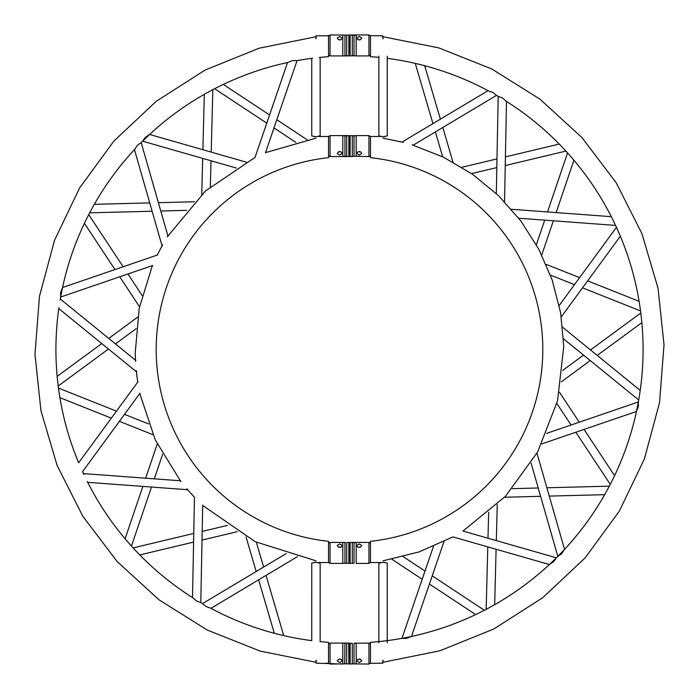 <?xml version="1.0" encoding="UTF-8"?>
<svg xmlns="http://www.w3.org/2000/svg" width="699" height="699" viewBox="0 0 699 699"><rect width="100%" height="100%" fill="white"/><g stroke="black" fill="none" stroke-linecap="round" stroke-linejoin="round"><path stroke-width="1.05" d="M210.347 186.72L211.011 160.787M211.229 152.12L212.828 89.673M162.159 246.275L134.47 149.621L137.537 145.112L141.189 142.631A293.58 293.58 0 0 1 142.631 141.189L145.112 137.537L149.35 134.61M246.275 162.159L149.621 134.47A293.58 293.58 0 0 1 287.534 62.534L287.805 62.394M254.943 157.642L287.534 62.534L292.636 60.586L297.049 60.647A293.58 293.58 0 0 1 311.754 58.358L311.754 135.929L315.948 136.733L320.142 135.798L320.142 57.388A293.58 293.58 0 0 1 328.53 56.671L328.53 35.649L325.917 35.832M314.113 136.593L315.415 136.733M295.808 142.343L273.991 127.934M266.756 123.155L214.637 88.729M387.246 56.235L387.246 135.929L383.052 136.733L379.374 136.008M142.142 295.502L127.934 273.991M123.155 266.756L88.729 214.637M135.859 360.492L60.297 298.997A293.58 293.58 0 0 1 60.647 297.049L60.586 292.636L62.394 287.805M157.642 254.943L62.534 287.534A293.58 293.58 0 0 1 134.47 149.621L134.61 149.35M186.659 210.347L160.787 211.011M152.12 211.229L89.673 212.828M498.273 96.462L502.363 97.912L506.347 101.329A293.58 293.58 0 0 1 559.226 144.064L505.412 156.899M504.547 201.731L506.487 101.486M413.196 145.182L496.43 95.431L493.101 92.539L488.321 90.818A293.58 293.58 0 0 0 423.97 65.523L424.782 65.986L440.379 119.171M402.082 142.063L487.946 90.73M488.321 90.818A293.58 293.58 0 0 0 387.246 58.358A293.58 293.58 0 0 1 416.054 63.565L415.363 63.67L432.943 123.609M442.668 156.777L435.381 131.928M148.581 423.917L124.518 414.35M116.471 411.152L58.463 388.085A293.58 293.58 0 0 1 58.786 308.582L136.759 372.043M138 381.733L78.655 462.782A293.58 293.58 0 0 1 59.904 397.679L111.351 418.142M136.218 328.635L115.466 343.899M108.485 349.028L58.2 386.014M187.856 489.737L87.681 482.327A293.58 293.58 0 0 0 125.706 539.514M162.631 454.271L154.287 478.841M151.5 487.046L131.447 546.076M227.428 525.403L202.177 531.423M193.754 533.442L133.107 547.902A293.58 293.58 0 0 1 130.809 545.36M200.727 602.538L196.637 601.088L192.513 597.514L194.462 496.989M202.614 603.63L205.899 606.461L210.679 608.182A293.58 293.58 0 0 0 275.03 633.477L274.218 633.014L258.621 579.829M297.346 556.684L211.054 608.27M311.771 563.062L311.754 640.642A293.58 293.58 0 0 1 282.946 635.435L283.637 635.33L266.057 575.391M256.332 542.223L263.619 567.072M384.887 136.593L383.585 136.733M314.113 562.407L315.415 562.267M315.668 562.267L320.142 563.202L320.142 641.612A293.58 293.58 0 0 0 328.53 642.329L328.53 663.351L325.926 663.168M346.949 563.149L344.965 563.228L344.965 542.59L342.79 542.424L342.79 563.394L330.059 563.394L328.53 562.512L318.045 562.52M319.032 562.791L319.626 562.992M311.754 563.071L315.948 562.267M488.653 512.28L487.989 538.213M487.771 546.88L486.172 609.327M536.972 453.188L564.53 549.379L561.463 553.888L557.811 556.369A293.58 293.58 0 0 1 556.369 557.811L553.888 561.463L549.379 564.53A293.58 293.58 0 0 1 483.507 610.708M383.052 560.816L419.042 551.913L452.978 536.911L549.379 564.53M387.246 642.765L387.246 563.071L383.052 562.267L378.858 563.202L378.858 642.888M384.887 562.407L383.585 562.267M387.246 640.642A293.58 293.58 0 0 0 401.951 638.353L406.364 638.414L411.466 636.466L443.987 541.576M403.192 556.657L425.009 571.066M432.244 575.845L484.363 610.271M556.858 403.498L571.066 425.009M575.845 432.244L610.271 484.363M563.525 338.823L638.703 400.003A293.58 293.58 0 0 1 638.353 401.951L638.414 406.364L636.466 411.466A293.58 293.58 0 0 1 608.873 487.028M541.821 443.9L636.466 411.466M512.341 488.653L538.213 487.989M546.88 487.771L609.327 486.172M471.572 173.597L496.823 167.577M505.246 165.558L565.893 151.098A293.58 293.58 0 0 1 568.191 153.64M550.419 275.083L574.482 284.65M582.529 287.848L640.537 310.915A293.58 293.58 0 0 1 640.922 313.938M561.288 316.857L620.397 236.148M562.643 327.281L640.223 390.418M562.782 370.365L583.534 355.101M590.515 349.972L640.8 312.986M511.423 209.281L611.415 216.681M536.369 244.729L544.713 220.159M547.5 211.954L567.553 152.924M342.3 38.017C340.605 40.568 338.91 40.568 337.215 38.017L339.758 36.453L342.3 38.069M341.042 39.729L338.473 39.729M342.79 34.95L342.79 55.92L330.059 55.92L330.059 34.95L346.704 35.116L344.965 35.116L344.965 55.754L346.704 55.754L346.704 35.116L348.871 34.95L346.704 35.116M316.158 38.646L316.158 35.832L328.53 35.832L330.059 34.95M315.948 38.794L316.158 35.832M346.704 55.754L348.871 55.92L349.5 55.291L350.129 55.92L350.129 34.95L349.5 35.579L349.5 55.291L349.5 35.579L348.871 34.95L348.871 55.92L342.79 55.92M341.042 151.797L338.473 151.797M342.3 153.509C340.605 150.958 338.91 150.958 337.215 153.509L339.758 155.073L342.3 153.457M318.01 136.488L328.53 136.488L330.059 135.606L330.059 156.576L348.871 156.576L343.917 156.244M330.059 135.606L342.79 135.606L342.79 156.576M342.79 135.606L348.871 135.606L349.5 136.235L349.5 155.947L348.871 156.576L348.871 135.606L349.5 136.235L349.5 155.947L350.129 156.576L352.357 156.436M328.53 136.602L328.53 157.677A192.924 192.924 0 0 0 328.53 541.323L328.53 562.398M202.693 603.735A293.58 293.58 0 0 1 200.604 602.521A293.58 293.58 0 0 0 202.693 603.735M87.244 481.454A293.58 293.58 0 0 0 192.653 597.671A293.58 293.58 0 0 1 139.774 554.936L193.588 542.101M180.508 480.781L83.434 473.599A293.58 293.58 0 0 1 82.543 471.668A293.58 293.58 0 0 0 83.845 474.472M60.813 296.105A293.58 293.58 0 0 1 62.325 288.495M143.312 140.508A293.58 293.58 0 0 1 148.913 135.134M328.53 541.323A192.924 192.924 0 0 1 328.53 157.677M328.53 642.329A293.58 293.58 0 0 1 320.142 641.612M311.754 640.642A293.58 293.58 0 0 1 210.679 608.182M78.655 462.782A293.58 293.58 0 0 1 58.926 307.612M60.131 299.95A293.58 293.58 0 0 1 135.134 148.913M140.508 143.312A293.58 293.58 0 0 1 287.534 62.534M265.463 152.801L297.049 60.647A293.58 293.58 0 0 1 312.593 58.253M319.303 57.475A293.58 293.58 0 0 1 328.53 56.671M342.3 545.491C340.605 548.042 338.91 548.042 337.215 545.491L339.758 543.927L342.3 545.543M341.042 547.203L338.473 547.203M330.059 563.394L330.059 542.424L345.411 542.459M349.5 545.936L349.5 543.053L348.871 542.424L348.871 563.394L349.5 562.765L349.5 543.053L350.129 542.424L350.129 563.394L349.5 562.765L349.5 545.936M341.042 659.271L338.473 659.271M342.3 660.983C340.605 658.432 338.91 658.432 337.215 660.983L339.758 662.547L342.3 660.931M328.53 643.962L330.059 643.08L330.059 664.05L348.224 663.788M330.059 643.08L342.79 643.08L342.79 664.05L316.158 663.168L316.158 660.354M315.948 660.206L316.158 663.168M348.871 664.05L349.5 663.421L349.5 643.709L349.5 663.421L348.871 664.05L348.714 643.159M370.47 562.398L370.47 541.323A192.924 192.924 0 0 0 370.47 157.677L370.47 136.602M382.842 38.646L382.842 35.832L370.47 35.649L370.47 56.671A293.58 293.58 0 0 1 378.858 57.388M496.307 95.265A293.58 293.58 0 0 1 498.396 96.479A293.58 293.58 0 0 0 496.307 95.265M573.294 159.486A293.58 293.58 0 0 1 611.319 216.673M615.566 225.401A293.58 293.58 0 0 1 616.457 227.332M620.345 236.218A293.58 293.58 0 0 1 639.096 301.321L587.649 280.858M641.761 321.654A293.58 293.58 0 0 1 640.214 390.418M638.187 402.895A293.58 293.58 0 0 1 636.675 410.505M605.151 493.835A293.58 293.58 0 0 1 564.53 549.379M555.688 558.492A293.58 293.58 0 0 1 550.087 563.866M476.561 614.159A293.58 293.58 0 0 1 411.466 636.466M378.858 641.612A293.58 293.58 0 0 1 370.47 642.329L370.47 663.351L382.842 663.168L382.842 660.354M370.47 157.677A192.924 192.924 0 0 1 370.47 541.323M356.7 153.509C358.395 150.958 360.09 150.958 361.785 153.509L359.242 155.073L356.7 153.457M357.958 151.797L360.527 151.797M356.21 156.576L356.21 135.606L368.941 135.606L368.941 156.576L355.083 156.244M350.129 135.606L352.296 135.772L350.129 135.606L349.5 136.235L350.129 135.606L350.129 156.576L354.035 156.41L352.296 156.41L352.296 135.772L352.777 135.641M357.958 39.729L360.527 39.729M356.7 38.017C358.395 40.568 360.09 40.568 361.785 38.017L359.242 36.453L356.7 38.069M370.47 55.038L368.941 55.92L368.941 34.95L350.129 34.95L355.197 35.273M368.941 55.92L356.21 55.92L356.175 34.967M383.052 38.794L382.842 35.832M356.7 660.983C358.395 658.432 360.09 658.432 361.785 660.983L359.242 662.547L356.7 660.931M357.958 659.271L360.527 659.271M354.035 643.246L368.941 643.08L368.941 664.05L352.296 663.884L354.035 663.884L354.035 643.246L356.21 643.08L356.21 664.05M383.052 660.206L382.842 663.168M346.73 643.255L342.79 643.08L348.871 643.08L349.5 643.709L350.129 643.08L350.129 664.05L350.671 663.823M357.958 547.203L360.527 547.203M356.7 545.491C358.395 548.042 360.09 548.042 361.785 545.491L359.242 543.927L356.7 545.543M380.99 562.512L370.47 562.512L368.941 563.394L368.941 542.424L350.129 542.424L349.5 543.053M368.941 563.394L356.21 563.394L356.21 542.424L354.035 542.59L354.035 563.228L352.296 563.228L352.296 542.59L354.035 542.59M506.347 101.329A293.58 293.58 0 0 1 370.47 642.329M347.744 135.938L346.704 135.772L346.704 156.41M346.704 135.772L344.965 135.772L344.965 156.41L345.411 156.541M342.79 563.394L346.704 563.228L346.704 542.59L348.871 542.424M346.704 643.246L346.564 663.936M344.965 643.246L344.721 663.805M356.21 135.606L352.296 135.772L354.035 135.772L354.035 156.41M356.21 55.92L352.296 55.754L352.296 35.116M352.348 55.78L350.129 55.92L354.035 55.754L354.035 35.116M350.828 643.351L352.296 643.246L352.296 663.884L350.129 664.05L349.5 663.421M201.758 194.444L202.684 158.393M202.902 149.735L204.318 94.33M236.288 168.022L142.631 141.189M223.322 84.422L269.569 114.959M276.795 119.739L307.106 139.756M378.858 135.798L378.858 56.112M139.52 306.756L119.739 276.795M114.959 269.569L84.422 223.322M60.647 297.049L152.801 265.463M141.189 142.631L168.022 236.288M94.33 204.318L149.735 202.902M158.393 202.684L194.427 201.758M496.316 193.571L498.195 96.453M442.817 127.48L452.961 162.081M152.906 434.664L119.398 421.34M140.053 393.135L82.543 471.668M57.152 376.368L101.766 343.558M108.747 338.43L137.659 317.163M125.077 538.763L142.858 486.408M145.645 478.203L157.249 444.04M237.11 531.721L202.011 540.091M200.805 602.547L202.693 505.141M202.57 603.569L286.188 553.582M256.183 571.52L246.039 536.919M497.242 504.556L496.316 540.607M496.098 549.265L494.682 604.67M556.369 557.811L462.974 531.048L505.429 496.342L537.636 451.982L557.54 400.833L563.761 346.346L560.633 312.846L552.245 280.203L538.85 249.281L520.79 220.875L498.509 195.659L472.533 174.261L443.489 157.179L412.122 144.85M401.951 638.353L433.467 546.382M475.678 614.578L429.431 584.041M422.205 579.261L391.894 559.244M559.48 392.244L579.261 422.205M584.041 429.431L614.578 475.678M546.644 433.38L638.353 401.951M557.811 556.369L531.1 463.149M604.67 494.682L549.265 496.098M540.607 496.316L504.573 497.242M461.89 167.279L496.989 158.909M546.094 264.336L579.602 277.66M559.217 305.498L616.509 227.262M641.848 322.632L597.234 355.442M590.253 360.57L561.341 381.837M615.653 225.41L518.78 218.237M573.923 160.237L556.142 212.592M553.355 220.797L541.751 254.96M328.53 55.038L330.059 55.92M328.53 155.694L330.059 156.576M315.948 560.816L255.135 541.638L202.684 505.429M194.453 497.269L186.799 488.819M180.919 481.655L155.292 439.968L139.783 393.502M137.712 382.143L136.235 370.54M135.527 361.313L135.239 352.654L139.223 308.276L152.356 265.62M157.179 255.1L162.605 244.772M167.306 236.812L205.541 190.941L255.013 157.424M265.533 152.618L315.948 138.184M315.948 662.268L260.168 651.101L207.262 630.044L159.04 599.838L117.091 561.48L82.744 516.177L57.082 465.377L40.961 410.759L34.985 354.227L39.459 296.385L54.548 240.246L79.66 187.865L113.928 141.041L156.227 101.329L205.148 70.04L259.041 48.231L315.948 36.732M344.965 135.772L343.917 135.938M348.705 563.307L348.242 563.141M328.53 543.306L330.059 542.424M346.704 563.228L348.871 563.394M346.739 663.875L344.965 663.884M349.5 643.709L348.871 643.08M354.279 663.805L355.372 663.753M383.052 138.184L403.227 142.351M354.035 135.772L355.083 135.938M380.99 136.488L370.47 136.488L368.941 135.606M370.47 155.694L368.941 156.576M370.47 35.832L368.941 34.95M349.5 55.291L350.129 55.92M370.47 643.962L368.941 643.08M370.47 663.168L368.941 664.05M370.47 543.306L368.941 542.424M354.035 563.228L350.129 563.394L349.5 562.765M383.052 36.732L438.832 47.899L491.738 68.956L539.96 99.162L581.909 137.52L616.256 182.823L641.918 233.623L658.039 288.241L664.015 344.773L659.541 402.615L644.452 458.754L619.34 511.135L585.072 557.959L542.774 597.671L493.852 628.96L439.959 650.769L383.052 662.268"/></g></svg>
